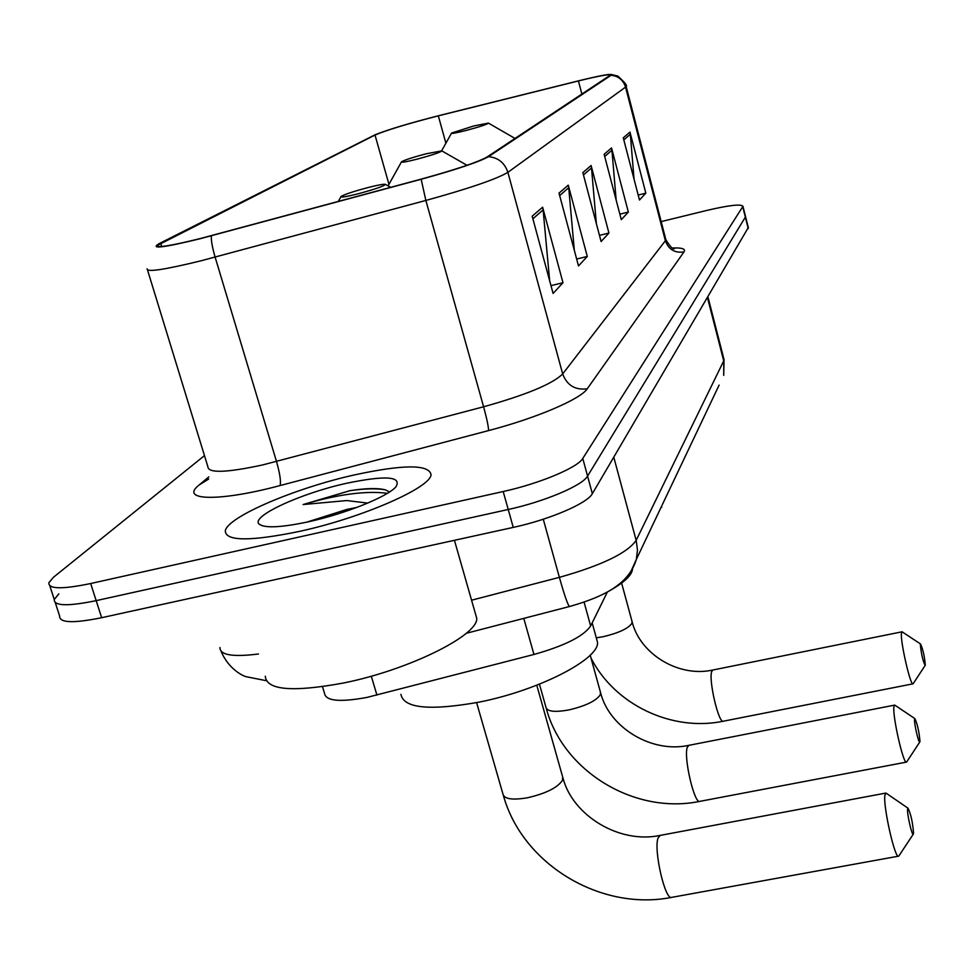 <?xml version="1.0" encoding="UTF-8"?>
<svg xmlns="http://www.w3.org/2000/svg" width="974" height="974" viewBox="0 0 974 974"><rect width="100%" height="100%" fill="white"/><g stroke="black" fill="none" stroke-linecap="round" stroke-linejoin="round"><path stroke-width="1.46" d="M607.386 591.973L590.646 625.965C583.621 636.278 564.725 645.786 533.959 654.467L366.954 697.421C339.853 702.4 325.706 701.049 324.525 693.342L322.504 686.694M55.299 602.675L59.67 616.152C59.365 622.934 73.354 623.445 101.649 617.711L513.249 527.397C549.446 519.653 587.566 503.241 592.35 493.696L748.3 227.563M204.479 455.613L53.448 577.278L48.834 582.781C48.383 589.16 62.336 589.416 90.679 583.523L503.193 491.529L508.233 509.487C544.466 501.671 582.708 485.405 587.566 476.103L745.585 216.752L587.566 476.103C582.708 485.405 544.466 501.671 508.233 509.487L96.17 600.641L508.233 509.487L513.249 527.397M58.817 593.86L54.264 599.497C53.887 606.072 67.851 606.461 96.17 600.641C67.851 606.461 53.887 606.072 54.264 599.497L49.832 585.861M299.724 531.341C362.486 517.718 431.275 487.39 431.032 474.557C428.84 464.281 403.37 464.379 354.621 474.874C295.463 487.974 227.575 516.78 225.298 530.842C225.493 541.349 250.306 541.507 299.724 531.341C362.486 517.718 431.275 487.39 431.032 474.557C428.84 464.281 403.37 464.379 354.621 474.874C295.463 487.974 227.575 516.78 225.298 530.842C225.493 541.349 250.306 541.507 299.724 531.341M200.534 238.484C171.083 245.789 156.656 248.114 157.264 245.46L375.014 135.045C386.788 130.066 407.899 123.661 438.324 115.845L578.422 80.939C599.059 75.875 609.712 73.939 610.381 75.12L486.988 157.045C477.71 162.22 455.808 169.573 421.255 179.106L200.534 238.484M200.023 238.752L421.17 179.265C456.599 169.476 479.062 161.94 488.546 156.644L611.039 75.302L609.724 74.401C604.635 74.803 594.335 76.934 578.812 80.769L438.763 115.663C409.969 123.041 388.809 129.372 375.319 134.668L159.212 243.597C149.485 249.381 163.096 247.773 200.023 238.752M503.193 491.529C539.474 483.615 577.826 467.52 582.769 458.462L742.955 206.305C741.08 203.834 729.002 205.222 706.698 210.457L661.176 221.609M629.971 132.087L645.835 193.156L639.48 200.023L623.275 137.833L629.971 132.087L630.336 134.266L623.823 139.915M568.268 185.145L587.285 256.454L578.507 265.951L559.015 193.108L568.268 185.145L568.719 187.69L559.66 195.555M542.628 207.206L562.984 282.74L553.086 293.442L532.181 216.191L542.628 207.206L543.115 209.897L532.875 218.785M611.538 147.926L628.34 212.064L621.302 219.674L604.136 154.306L611.538 147.926L611.94 150.215L604.708 156.485M591.096 165.519L608.933 233.054L601.104 241.528L582.842 172.617L591.096 165.519L591.51 167.93L583.45 174.93M608.933 233.054L599.473 235.367M596.356 223.643L591.51 167.93M628.34 212.064L619.854 214.158M616.165 200.12L611.94 150.215M562.984 282.74L550.967 285.638M549.653 280.755L543.115 209.897M587.285 256.454L576.657 259.047M574.319 250.306L568.719 187.69M645.835 193.156L638.189 195.043M634.05 179.204L630.336 134.266M265.305 676.212C266.438 690.164 292.553 692.417 343.627 682.981C408.483 670.039 478.161 635.401 476.761 618.368L475.397 613.583M356.801 507.442L347.012 509.39L308.064 521.735L331.842 515.745M389.563 491.943L385.558 489.934C378.07 487.901 366.224 488.144 349.995 490.677L303.109 504.544L346.817 500.563L367.734 503.095M309.172 521.626C345.843 513.578 387.567 496.691 395.919 486.83C402.104 476.359 385.607 475.19 346.415 483.311C300.613 493.331 249.831 516.719 259.254 524.219C264.965 528.371 281.608 527.506 309.172 521.626M303.109 504.544C338.002 494.281 366.09 490.543 387.384 493.319M349.995 490.677C364.373 488.619 375.964 488.291 384.742 489.715M913.551 833.123C912.699 822.239 910.848 813.923 907.975 808.164L907.561 809.187C906.964 814.167 912.139 836.544 913.32 834.097L913.551 833.123M898.965 855.805L898.625 856.158C895.118 859.75 883.114 806.886 884.855 795.466L885.695 793.104L886.632 793.53M368.732 187.361C354.402 191.16 345.186 194.179 341.07 196.431C339.963 197.759 345.417 196.943 357.434 193.972C374.491 189.394 383.841 186.204 385.485 184.39C384.28 183.879 378.703 184.865 368.732 187.361M400.923 694.304C403.577 708.329 429.583 710.947 478.928 702.157C538.805 690.493 600.021 658.753 597.476 642.134L596.441 638.36M919.967 741.299C919.115 731.62 917.423 724.059 914.854 718.593L914.537 719.36C914.026 723.463 918.799 744.063 919.785 742.03L919.967 741.299M906.782 761.79L906.49 762.094C903.543 765.04 892.415 716.328 893.901 706.893L894.558 705.127L895.216 705.407M426.162 153.795C413.195 157.228 404.989 159.882 401.519 161.757C400.74 162.816 405.854 161.964 416.884 159.212C432.091 155.134 440.394 152.358 441.794 150.873L426.162 153.795M607.374 591.997C623.908 582.915 632.296 575.159 632.516 568.731M925.3 664.84C924.472 656.135 922.902 649.195 920.588 644.009L920.333 644.593C921.307 654.114 922.914 661.054 925.166 665.412L925.3 664.84M913.271 683.565L913.028 683.821C910.507 686.305 900.159 641.087 901.437 633.185L902.435 632.016M473.766 125.963L451.583 133.048C451.011 133.901 455.832 133.048 466.022 130.479C479.744 126.803 487.207 124.343 488.424 123.101L473.766 125.963M657.487 514.869L661.602 506.212M371.301 676.187L376.926 695.095M523.793 618.38L533.959 654.467M584.083 602.127L590.646 625.965M219.929 647.491C219.881 655.076 232.725 657.243 258.475 653.992M592.35 493.696L582.769 458.462M101.649 617.711L90.679 583.523M748.215 228.513L742.76 206.829M471.562 600.203L559.38 577.351L543.273 519.227M631.286 570.691L636.351 559.38C633.526 568.719 628.047 576.778 619.902 583.548C612.561 589.562 600.24 597.817 569.571 606.498C568.037 605.682 564.64 595.966 559.38 577.351C601.725 565.407 627.317 553.086 636.168 540.363L613.79 457.22M719.104 385.107L636.351 559.38L637.483 549.92L636.168 540.363L723.719 360.879L707.514 297.764M707.964 296.997L724.035 359.613L723.719 375.392L723.804 358.7M160.698 243.22L161.696 246.495M611.039 75.302C618.405 76.021 623.238 79.965 625.551 87.136L507.88 172.337C496.63 179.07 469.298 188.445 425.857 200.449L201.228 260.74C164.411 269.761 146.392 272.452 147.159 268.812M147.561 270.115L207.864 466.668C208.071 473.364 226.394 472.78 262.822 464.89L483.603 406.779C526.191 394.884 552.55 383.939 562.68 373.943L665.376 240.736L665.692 238.995M211.358 235.781C211.017 240.188 212.271 247.299 215.12 257.124L276.506 461.506C279.928 473.62 281.121 481.631 280.074 485.563C219.162 501.914 178.802 500.758 199.146 484.979L208.85 476.858M672.62 247.993C682.104 247.603 685.879 248.918 683.967 251.949L587.249 388.784C575.208 390.331 567.014 385.375 562.68 373.943L507.88 172.337C504.702 162.877 498.262 157.642 488.546 156.644M626.075 86.162L625.551 87.136L665.376 240.736C668.59 249.478 674.787 253.216 683.967 251.949M587.249 388.784C580.784 399.072 536.516 418.089 488.558 430.581C488.571 426.916 486.915 418.978 483.603 406.779L425.857 200.449L421.17 179.265M488.558 430.581L280.074 485.563M199.146 484.979L208.716 479.025M578.422 80.939L581.904 94.137M438.324 115.845L445.885 143.19M375.014 135.045L388.955 184.33M562.582 776.655L562.558 780.198C557.615 787.662 545.89 793.53 527.384 797.791C512.312 800.299 504.155 799.033 502.937 793.98L476.603 702.619M660.214 835.4L658.083 837.957C653.359 849.705 665.291 901.425 671.78 897.346L898.393 856.195M600.41 692.064L600.374 694.693C596.125 700.915 585.569 706.004 568.706 709.961C554.73 712.42 547.157 711.544 545.976 707.343L539.438 684.162M688.898 745.329L687.327 747.253C683.334 756.993 694.45 804.743 699.916 801.346L906.356 762.118M631.992 621.278L631.956 623.275C628.242 628.547 618.648 633.027 603.174 636.704L596.295 637.824M621.619 583.085L632.199 622.057C640.149 654.065 678.671 677.709 712.834 670.027L711.75 671.488C708.329 679.694 718.715 724.059 723.378 721.198L913.028 683.821M266.109 680.656L245.947 676.662C243.025 675.919 228.488 669.138 221.098 651.265M748.397 227.953L742.955 206.305M569.571 606.498L466.217 633.319M157.264 245.46L157.544 246.398M611.051 74.401L617.857 76.069C624.772 82.376 627.548 85.858 626.16 86.503L665.863 239.689C670.051 246.58 672.937 249.575 674.507 248.687L674.422 248.662M262.481 525.85L259.254 524.219M476.761 618.368L454.432 540.302M503.4 795.563C522.478 864.413 600.824 911.53 671.78 897.346M907.975 808.164L885.987 793.079M536.771 685.209L562.996 778.141C572.688 815.433 619.062 844.044 659.873 835.461L885.695 793.104M340.79 196.943L338.307 201.448M597.476 642.134L592.168 622.873M385.485 184.39L390.708 187.337M913.32 834.097L898.88 855.939M546.292 708.475C563.289 771.737 634.975 814.885 699.916 801.346M914.854 718.593L894.777 705.115M590.207 655.161L600.702 693.123C609.432 727.59 651.509 753.474 688.703 745.366L894.558 705.127M401.325 162.122L388.102 185.864M441.794 150.873L467.021 165.288M919.785 742.03L906.697 761.936M591.023 658.095C614.691 704.726 671.865 731.985 723.378 721.198M920.588 644.009L902.131 631.822M712.834 670.027L901.948 631.822M451.425 133.316L441.636 150.787M661.748 507.211L661.516 506.37M488.424 123.101L515.039 138.454M925.166 665.412L913.186 683.699"/></g></svg>
